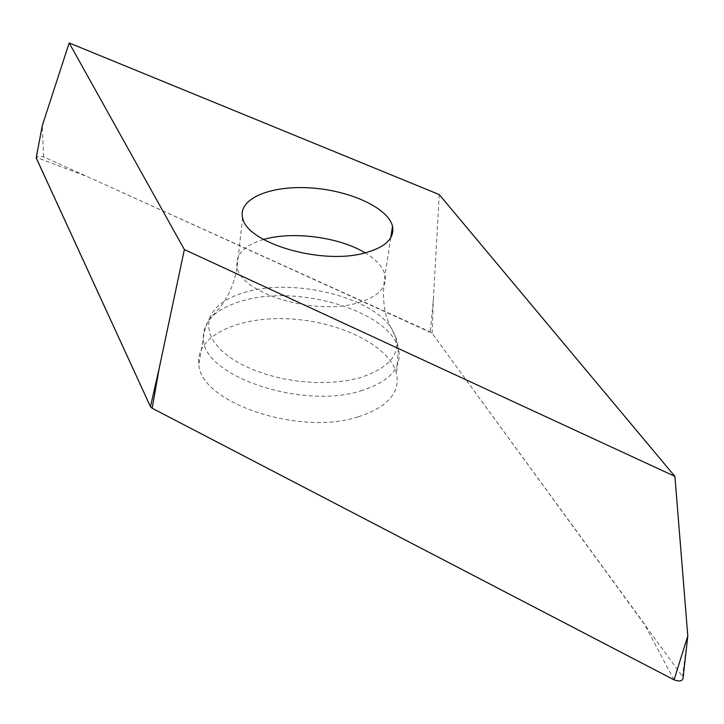 <?xml version="1.0" encoding="UTF-8"?>
<svg xmlns="http://www.w3.org/2000/svg" width="724" height="724" viewBox="0 0 724 724"><rect width="100%" height="100%" fill="white"/><g stroke="black" fill="none" stroke-linecap="round" stroke-linejoin="round"><path stroke-width="0.54" stroke-dasharray="3.62 2.71" d="M674.035 679.845L644.034 623.436L431.893 333.022L87.432 176.674L36.291 157.389L38.073 156.348L43.594 156.827L430.264 331.927L432.101 333.275L683.157 677.411M439.242 194.575L433.432 298.596L430.264 331.927M358.09 416.888C299.103 436.237 200.105 402.463 198.874 364.462C194.982 336.334 238.006 316.071 288.831 318.85C339.601 321.23 389.793 345.828 396.589 373.602C400.345 392.797 387.503 407.223 358.09 416.888M152.167 408.246L150.456 406.662M43.594 156.827L42.291 125.623M687.8 635.944L682.515 676.116M432.101 333.275L433.432 298.596M360.624 390.951C389.621 381.72 402.263 367.837 398.526 349.294C391.005 312.714 302.668 284.966 246.441 299.754C216.612 307.428 202.258 320.813 203.399 339.909C204.783 376.589 302.487 409.431 360.624 390.951M249.907 291.003C297.446 278.957 370.769 297.347 390.779 327.194C404.499 349.393 394.127 366.281 359.683 377.883L346.081 380.797L331.149 382.372L315.347 382.562L299.139 381.331L283.039 378.733L267.536 374.842L253.101 369.792L240.16 363.729L229.101 356.86L220.223 349.393L213.734 341.565L209.788 333.61L208.44 325.737L209.67 318.18C214.693 305.392 228.105 296.333 249.907 291.003M263.509 239.508C244.042 245.409 235.246 254.613 237.119 267.129C240.187 292.849 312.732 315.546 355.964 303.383C377.503 297.365 387.195 287.935 385.059 275.093C383.077 267.102 376.462 259.699 365.213 252.902M242.594 217.625L237.119 267.129C233.535 288.451 224.386 305.474 209.67 318.18L206.195 325.529L204.367 331.782L198.874 364.462M390.77 237.725L385.059 275.093C381.81 296.75 383.72 314.116 390.779 327.194L396.128 337.972L398.372 347.665L396.589 373.602"/><path stroke-width="1.09" d="M363.249 253.382C319.528 264.83 245.834 242.45 242.594 217.625C237.997 198.81 270.324 185.335 309.791 187.878C349.194 190.131 388.127 207.716 392.517 226.268C394.788 238.667 385.032 247.708 363.249 253.382M439.242 194.575L69.169 42.942L184.367 249.554L674.913 476.392L439.242 194.575M69.169 42.942L42.291 125.623L36.2 157.823L150.456 406.662L36.281 158.103M674.913 476.392L687.8 635.944L683.157 677.411C682.886 681.094 679.845 681.908 674.035 679.845L152.167 408.246L150.456 406.662L159.162 368.471L152.167 408.246L674.035 679.845L687.8 635.944M184.367 249.554L159.162 368.471M365.213 252.902C339.393 237.065 292.541 230.893 263.509 239.508M42.291 125.623L36.2 157.823M392.517 226.268L390.77 237.725"/></g></svg>

